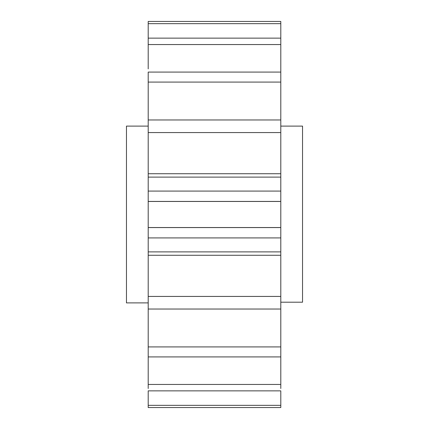 <?xml version="1.0" encoding="UTF-8"?>
<svg xmlns="http://www.w3.org/2000/svg" width="429" height="429" viewBox="0 0 429 429"><rect width="100%" height="100%" fill="white"/><g stroke="black" fill="none" stroke-linecap="round" stroke-linejoin="round"><path stroke-width="0.64" d="M302.542 302.198L280.797 302.198L302.542 302.198L302.542 126.105L280.797 126.105M148.203 126.105L126.458 126.105L126.458 302.895L148.203 302.895M280.797 21.45L148.203 21.45L148.203 38.138L148.203 23.659L280.797 23.659L280.797 21.45L280.797 388.518M280.797 309.025L148.203 309.025L148.203 346.916L280.797 346.916M280.797 360.097L280.797 356.917L148.203 356.917L148.203 384.448L280.797 384.448M148.203 356.628L148.203 346.916M280.797 390.862L280.797 407.55L280.797 405.341L148.203 405.341L148.203 390.862L280.797 390.862M148.203 388.518L148.203 384.448M280.797 407.55L148.203 407.55L148.203 405.341M148.203 68.903L148.203 44.552L280.797 44.552M148.203 44.552L148.203 38.138L280.797 38.138M280.797 72.372L280.797 72.083L148.203 72.083L148.203 82.084L280.797 82.084M280.797 119.975L148.203 119.975L148.203 82.084M280.797 132.572L148.203 132.572L148.203 177.118L280.797 177.118M280.797 191.082L148.203 191.082L148.203 237.918L280.797 237.918M280.797 251.882L148.203 251.882L148.203 296.428L280.797 296.428M148.203 296.428L148.203 309.025M148.203 119.975L148.203 132.572M148.203 177.118L148.203 191.082M148.203 237.918L148.203 251.882M280.797 173.734L148.203 173.734M280.797 201.464L148.203 201.464M280.797 227.574L148.203 227.574M280.797 227.536L148.203 227.536M280.797 201.426L148.203 201.426M280.797 255.266L148.203 255.266"/></g></svg>
